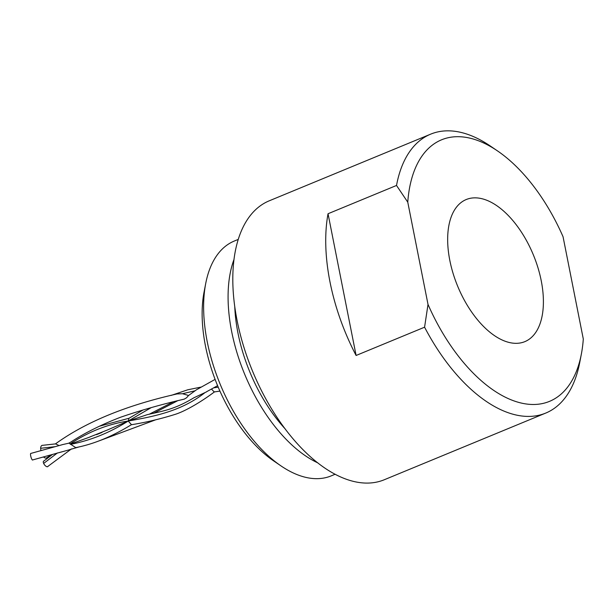 <?xml version="1.0" encoding="UTF-8"?>
<svg xmlns="http://www.w3.org/2000/svg" width="614" height="614" viewBox="0 0 614 614"><rect width="100%" height="100%" fill="white"/><g stroke="black" fill="none" stroke-linecap="round" stroke-linejoin="round"><path stroke-width="0.92" d="M285.264 429.002A116.468 62.052 -112.4 0 1 237.94 332.926A116.468 62.052 -112.4 0 1 234.763 306.693M545.777 413.061L384.364 479.718A150.867 80.38 -112.4 0 1 237.05 320.293A150.867 80.38 -112.4 0 1 269.201 200.832L430.614 134.174A150.867 80.38 67.6 0 0 396.521 185.459L407.765 202.167L428.012 304.429L424.581 327.193A150.867 80.38 67.6 0 0 545.777 413.061A150.867 80.38 67.6 0 0 579.708 362.636L581.358 354.071A141.481 75.384 -112.4 0 1 515.967 401.579A141.481 75.384 -112.4 0 1 428.012 304.429M424.581 327.193L356.105 355.475A150.867 80.38 -112.4 0 1 329.987 281.918A150.867 80.38 -112.4 0 1 328.037 213.741L396.521 185.459M335.183 474.231L331.245 475.858A127.021 67.678 -112.4 0 1 281.043 465.934A127.021 67.678 -112.4 0 1 207.21 341.63A127.021 67.678 -112.4 0 1 205.713 283.499A127.021 67.678 -112.4 0 1 234.279 241.049L238.217 239.422M317.929 462.941A127.021 67.678 -112.4 0 1 231.662 331.529A127.021 67.678 -112.4 0 1 233.949 259.592M205.713 283.499L204.063 292.064A117.642 62.682 67.6 0 0 205.452 345.905A117.642 62.682 67.6 0 0 273.836 461.022L281.043 465.934M509.789 342.612A76.857 40.954 -112.4 0 1 453.071 273.353A76.857 40.954 -112.4 0 1 466.195 199.55A76.857 40.954 -112.4 0 1 481.269 198.56A76.857 40.954 -112.4 0 1 537.987 267.819A76.857 40.954 -112.4 0 1 524.87 341.63A76.857 40.954 -112.4 0 1 509.789 342.612M59.113 445.587L55.498 443.838M71.984 441.42L68.676 443.216L62.106 444.705M43.54 456.946A3.438 2.502 56.1 0 0 46.871 457.829A3.438 2.502 56.1 0 0 47.462 457.307M176.863 393.942L182.519 393.727L188.582 395.477L186.587 397.765L184.062 399.238M68.676 443.216L69.228 442.97M42.589 445.327A3.438 2.026 83.8 0 0 42.366 445.319A3.438 2.026 83.8 0 0 40.647 448.289A3.438 2.026 83.8 0 0 41.115 450.599M188.582 395.477L196.956 389.445M128.94 418.287L128.219 421.035L147.245 414.673C163.17 410.919 173.969 409.707 193.571 397.972M206.473 391.901L193.548 397.941M69.19 443.293L75.768 447.652M30.915 453.408A3.438 0.791 74.6 0 0 30.815 453.393A3.438 0.791 74.6 0 0 30.7 455.91A3.438 0.791 74.6 0 0 32.565 460.039A3.438 0.791 74.6 0 0 32.749 459.917M69.351 449.786L59.136 452.633M211.439 389.015L214.255 391.993M131.534 424.719L128.219 421.035L107.91 429.762M90.074 436.961L70.303 444.114M43.855 461.037A3.438 1.52 52.4 0 0 43.632 461.129A3.438 1.52 52.4 0 0 43.648 463.424A3.438 1.52 52.4 0 0 47.715 466.655A3.438 1.52 52.4 0 0 48.03 466.287M328.037 213.741L356.105 355.475M407.765 202.167A141.481 75.384 -112.4 0 1 497.447 150.875A141.481 75.384 -112.4 0 1 563.053 236.743L583.3 339.005A141.481 75.384 -112.4 0 1 581.358 354.071M497.447 150.875L490.233 145.963A150.867 80.38 67.6 0 0 430.614 134.174M55.36 446.639L40.647 448.289M194.845 390.826L182.519 393.727M151.236 407.612L128.219 421.035C109.576 432.793 90.319 440.56 70.464 444.352M218.223 387.15L213.503 387.879M204.884 392.699C181.399 411.119 154.858 416.315 128.219 421.035C107.795 424.113 88.424 431.765 70.103 443.983M57.455 452.925L43.648 463.424M71.938 441.343C85.745 432.433 101.97 424.397 120.613 417.221C140.506 410.367 161.62 404.365 183.939 399.207M51.123 454.844L46.817 457.737M55.321 443.991C85.576 422.079 126.093 405.409 176.87 393.981M55.498 443.891L42.366 445.35M173.209 401.878L149.156 414.273M128.955 418.318L143.269 409.868M171.145 395.416L187.784 389.783L201.208 387.058M155.296 419.953L99.338 440.783M79.122 446.892L69.336 449.724M206.427 391.824L217.602 385.676M196.979 389.499L215.107 379.383M32.55 459.97L62.267 451.727M30.823 453.431L62.114 444.743M97.066 434.405L97.449 434.282M153.538 413.329L177.53 400.796M219.927 391.087L214.248 391.955M107.926 429.785L90.051 436.892M131.496 424.65C112.147 436.516 93.566 444.175 75.76 447.614M99.253 426.269L129.109 418.234M102.047 432.425L96.536 434.635M52.39 454.498L43.671 461.175M71.531 448.872L47.654 466.571M214.624 391.778C201.43 401.694 184.944 411.541 174.207 414.665C159.901 419.101 145.572 422.47 131.212 424.765"/></g></svg>

